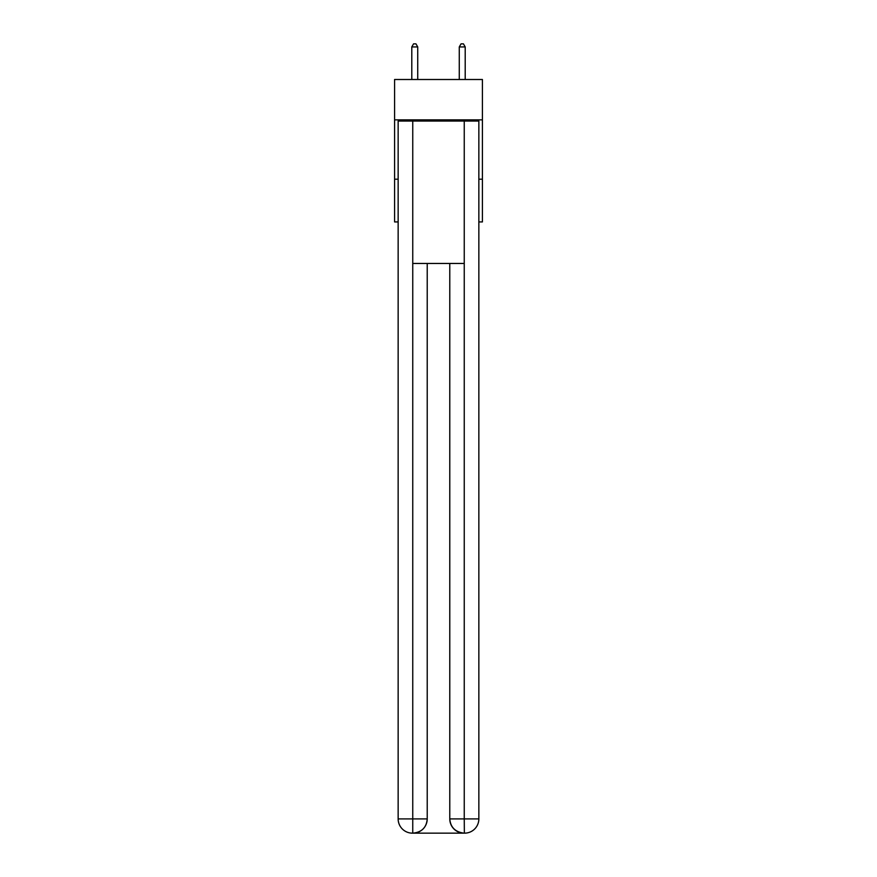 <?xml version="1.0" encoding="UTF-8"?>
<svg xmlns="http://www.w3.org/2000/svg" width="877" height="877" viewBox="0 0 877 877"><rect width="100%" height="100%" fill="white"/><g stroke="black" fill="none" stroke-linecap="round" stroke-linejoin="round"><path stroke-width="1.32" d="M482.416 119.853L482.416 79.5L394.584 79.5L394.584 119.853L482.416 119.853L482.416 221.925L478.853 221.925M398.147 179.193L394.584 179.193L394.584 119.853M482.416 179.193L478.853 179.193M394.584 179.193L394.584 221.925L398.147 221.925M412.387 833.15A14.24 14.24 0 0 1 398.147 818.91L427.22 818.91L427.22 263.462L427.22 818.91A14.24 14.24 0 0 1 412.979 833.15L412.387 833.15A14.24 14.24 0 0 1 398.147 818.91L398.147 121.048L412.749 121.048L412.749 263.462L464.251 263.462L464.251 121.048L412.749 121.048M464.251 121.048L478.853 121.048L478.853 818.91A14.24 14.24 0 0 1 464.613 833.15L464.021 833.15A14.24 14.24 0 0 1 449.78 818.91L449.78 263.462L449.78 818.91C450.504 827.307 455.251 832.054 464.021 833.15L412.979 833.15C421.793 832.229 426.54 827.482 427.22 818.91M449.78 818.91L464.251 818.91L464.361 833.15M412.749 263.462L412.749 833.15M417.726 79.5L417.726 46.93L411.795 46.93L411.795 79.5M411.795 46.93L413.571 43.85L415.95 43.85L417.726 46.93M465.205 79.5L465.205 46.93L459.274 46.93L459.274 79.5M459.274 46.93L461.05 43.85L463.429 43.85L465.205 46.93M464.251 263.462L464.251 818.91L478.853 818.91"/></g></svg>
